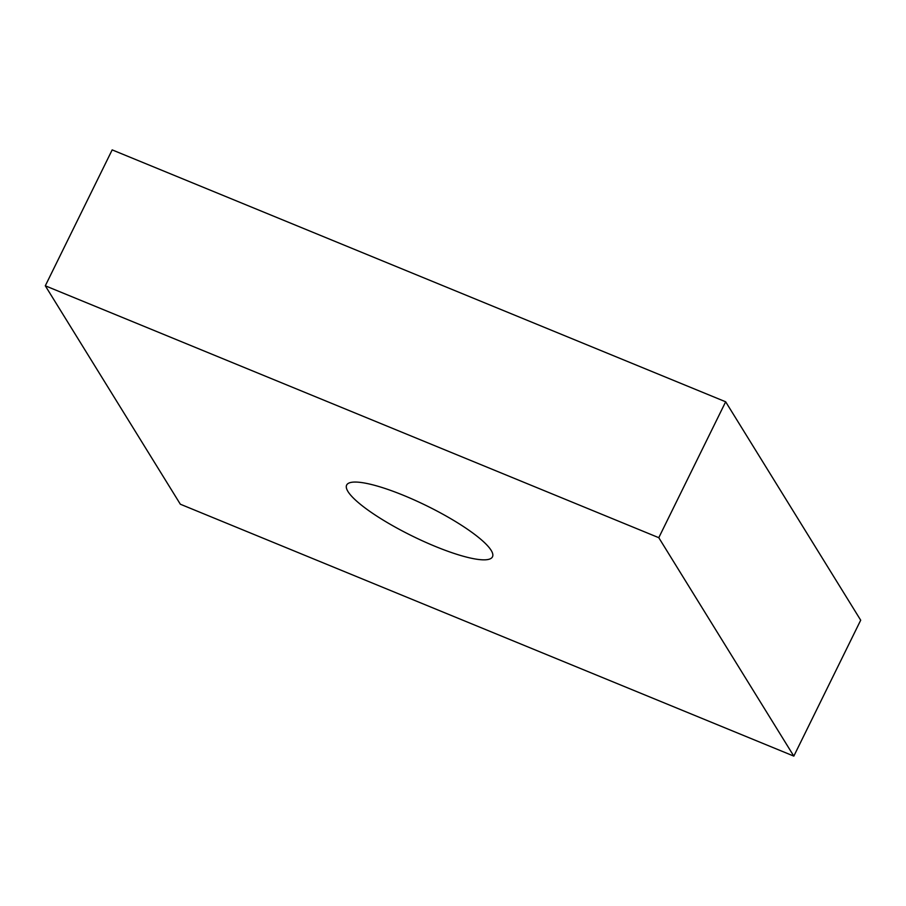 <?xml version="1.0" encoding="UTF-8"?>
<svg xmlns="http://www.w3.org/2000/svg" width="906" height="906" viewBox="0 0 906 906"><rect width="100%" height="100%" fill="white"/><g stroke="black" fill="none" stroke-linecap="round" stroke-linejoin="round"><path stroke-width="1.36" d="M347.995 491.562A81.257 16.75 -153.8 0 0 423.793 541.46A81.257 16.75 -153.8 0 0 492.479 556.828A81.257 16.75 -153.8 0 0 491.143 550.338A81.257 16.75 -153.8 0 0 415.333 500.44A81.257 16.75 -153.8 0 0 346.647 485.072A81.257 16.75 -153.8 0 0 347.995 491.562M725.661 401.788L658.787 537.688L45.3 285.798L112.174 149.886L725.661 401.788L860.7 620.202L793.826 756.114L658.787 537.688M793.826 756.114L180.339 504.212L45.3 285.798"/></g></svg>
